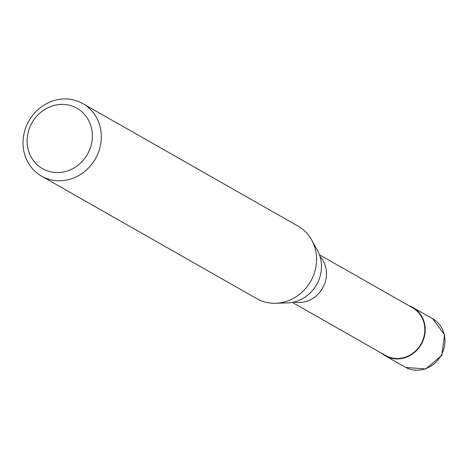 <?xml version="1.0" encoding="UTF-8"?>
<svg xmlns="http://www.w3.org/2000/svg" width="468" height="468" viewBox="0 0 468 468"><rect width="100%" height="100%" fill="white"/><g stroke="black" fill="none" stroke-linecap="round" stroke-linejoin="round"><path stroke-width="0.7" d="M408.839 305.668A27.823 25.512 119.7 0 1 412.875 307.482A27.823 25.512 119.7 0 1 421.703 343.512A27.823 25.512 119.7 0 1 385.345 355.838A27.823 25.512 119.7 0 1 381.73 353.293M319.428 254.767L412.665 307.845A27.401 25.132 119.7 0 1 421.364 343.336A27.401 25.132 119.7 0 1 385.556 355.475L292.313 302.398M82.813 103.586L298.063 226.12A41.728 38.271 119.7 0 1 311.682 240.002A41.728 38.271 119.7 0 1 311.308 280.168A41.728 38.271 119.7 0 1 275.664 303.276A41.728 38.271 119.7 0 1 256.774 298.648L41.523 176.12A41.728 38.271 119.7 0 1 28.273 122.066A41.728 38.271 119.7 0 1 82.813 103.586A41.728 38.271 119.7 0 1 96.057 157.634A41.728 38.271 119.7 0 1 41.523 176.12M311.682 240.002L317.439 250.415A34.62 31.748 119.7 0 1 317.128 283.737A34.62 31.748 119.7 0 1 287.557 302.907L275.664 303.276M87.996 153.299A34.778 31.888 119.7 0 1 43.43 169.182A34.778 31.888 119.7 0 1 31.514 123.663A34.778 31.888 119.7 0 1 76.079 107.78A34.778 31.888 119.7 0 1 87.996 153.299M412.875 307.482L432.637 318.731A27.823 25.512 119.7 0 1 441.47 354.767A27.823 25.512 119.7 0 1 405.815 367.474A27.823 25.512 119.7 0 1 405.112 367.087L385.345 355.838M319.972 256.376A27.401 25.132 119.7 0 1 323.031 287.358A27.401 25.132 119.7 0 1 293.974 302.047M432.637 318.731L444.6 334.76L441.769 355.428L425.827 368.924L405.85 367.491L405.112 367.087"/></g></svg>

